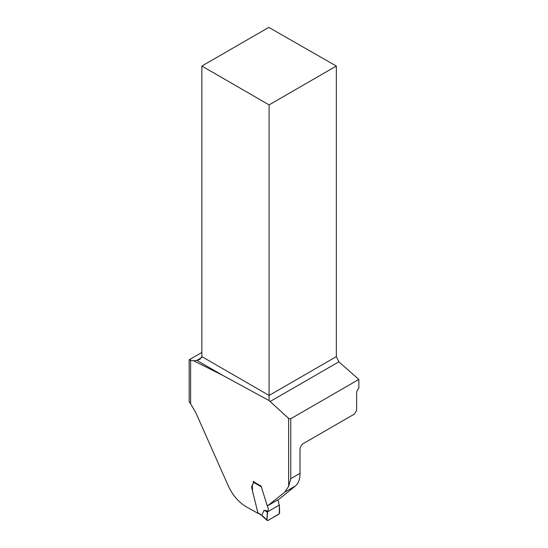 <?xml version="1.0" encoding="UTF-8"?>
<svg xmlns="http://www.w3.org/2000/svg" width="548" height="548" viewBox="0 0 548 548"><rect width="100%" height="100%" fill="white"/><g stroke="black" fill="none" stroke-linecap="round" stroke-linejoin="round"><path stroke-width="0.82" d="M267.63 511.072L264.026 510.284L261.814 515.25L266.972 519.942L267.63 511.072C268.52 509.75 268.445 508.174 267.403 506.331L261.108 486.097L253.155 481.569C253.916 484.37 250.977 485.569 251.868 488.432L258.033 513.401A1476.312 852.339 180 0 0 246.497 506.934C238.709 502.345 232.592 495.228 228.139 485.576L195.821 412.699L190.608 403.828L190.608 360.187L193.752 360.858L223.077 375.538L269.089 400.574L288.632 418.391L290.769 418.74L358.851 379.428L338.856 361.824L336.342 356.611L336.342 66.055L268.801 27.4L201.842 66.055L201.842 356.611L269.089 395.444L269.089 104.88L201.842 66.055M290.769 418.74L290.769 478.678L288.632 486.357L284.844 492.07L267.972 505.571L267.171 504.996M190.608 403.828A30.455 17.584 60 0 0 189.149 401.766L189.149 359.796L201.842 352.467M358.851 379.428L358.851 388.094A4.774 2.761 120 0 0 356.645 393.026L356.645 410.342L354.535 413.993L303.4 443.517C301.338 444.935 300.208 446.887 300.003 449.381L300.003 473.342C299.975 479.199 298.461 483.398 295.461 485.932L279.001 499.214L267.972 505.571M190.608 360.187L189.149 359.796M223.077 375.538L196.835 360.385L193.752 360.858M269.089 104.88L336.342 66.055M201.609 357.625L196.835 360.385L199.862 359.372L201.842 356.611M336.342 356.611L269.089 395.444L269.089 400.574M264.026 510.284L267.266 512.01L279.364 505.023L279.658 512.627L278.87 514.14L267.849 520.504L266.972 519.942L267.15 520.484L261.965 515.764M277.72 499.954L278.768 501.9L278.562 503.317L279.364 505.023M261.115 515.127L257.896 512.743L252.566 491.419L252.265 484.98M252.806 484.72L253.854 481.391M267.266 512.01L267.047 517.963C266.636 520.593 267.479 521.107 269.582 519.504L279.329 513.688L279.364 505.023L267.266 512.01M288.632 486.357L288.632 418.391M338.856 361.824L270.006 401.568M290.769 478.678L300.003 473.342M295.461 485.932L284.844 492.07M257.896 512.743L260.916 514.613M261.184 486.83L253.313 482.172"/></g></svg>
